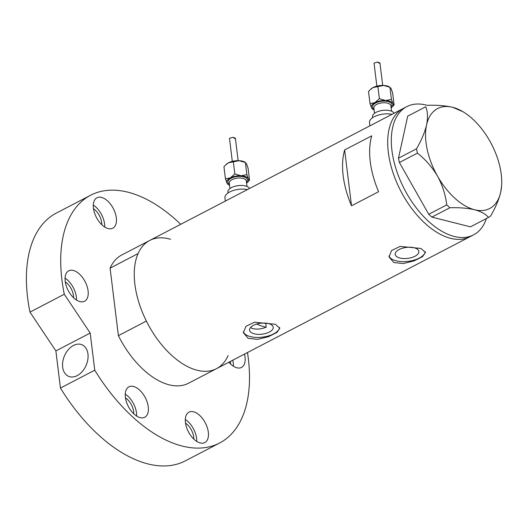 <?xml version="1.0" encoding="UTF-8"?>
<svg xmlns="http://www.w3.org/2000/svg" width="528" height="528" viewBox="0 0 528 528"><rect width="100%" height="100%" fill="white"/><g stroke="black" fill="none" stroke-linecap="round" stroke-linejoin="round"><path stroke-width="0.79" d="M250.549 327.505L251.988 328.324C256.172 329.657 260.911 329.281 266.204 327.202L265.703 323.123M270.171 324.133A11.92 5.524 173 0 0 256.806 324.02A11.92 5.524 173 0 0 249.553 330.158A11.92 5.524 173 0 0 252.595 333.28A11.92 5.524 173 0 0 265.96 333.392A11.92 5.524 173 0 0 273.214 327.254A11.92 5.524 173 0 0 270.171 324.133M415.813 248.325A11.92 5.524 173 0 0 402.448 248.213A11.92 5.524 173 0 0 395.195 254.351A11.92 5.524 173 0 0 398.237 257.473A11.92 5.524 173 0 0 411.602 257.585A11.92 5.524 173 0 0 418.856 251.447A11.92 5.524 173 0 0 415.813 248.325M420.889 248.437L400.072 246.404L391.604 250.516L389.004 256.912L393.802 262.535L403.293 263.538L414.15 260.865L422.605 256.601L425.482 252.43L420.889 248.437M388.964 255.922A18.374 8.514 173 0 0 393.479 259.948A18.374 8.514 173 0 0 413.068 260.403A18.374 8.514 173 0 0 425.258 251.678M275.246 324.245L254.43 322.219L245.962 326.324L243.362 332.719L248.16 338.342L257.651 339.346L268.508 336.673L276.962 332.409L279.84 328.238L275.246 324.245M243.322 331.729A18.374 8.514 173 0 0 247.837 335.755A18.374 8.514 173 0 0 267.425 336.211A18.374 8.514 173 0 0 279.616 327.485M170.551 239.276A72.283 40.227 -117.5 0 0 149.728 240.438L121.737 255.011A72.283 40.227 -117.5 0 0 110.095 268.145L138.085 253.572A72.283 40.227 -117.5 0 1 149.728 240.438A72.283 40.227 62.5 0 0 139.247 303.64A72.283 40.227 62.5 0 0 190.912 368.141A72.283 40.227 62.5 0 0 216.48 368.676A72.283 40.227 -117.5 0 1 190.912 368.141A72.283 40.227 -117.5 0 1 146.375 321.077L118.384 335.65A72.283 40.227 -117.5 0 0 162.921 382.708A72.283 40.227 -117.5 0 0 188.489 383.249L469.933 236.755A72.283 40.227 -117.5 0 1 412.064 208.976A72.283 40.227 -117.5 0 1 388.997 129.565A72.283 40.227 -117.5 0 1 403.181 108.517A72.283 40.227 62.5 0 0 392.693 171.712A72.283 40.227 62.5 0 0 444.365 236.214A72.283 40.227 62.5 0 0 469.933 236.755L473.543 234.874A72.283 40.227 -117.5 0 1 415.675 207.095A72.283 40.227 -117.5 0 1 392.614 127.684A72.283 40.227 -117.5 0 1 406.791 106.636A72.283 40.227 -117.5 0 1 427.588 105.461M344.652 149.932A72.283 40.227 62.5 0 0 351.516 205.801L378.602 191.704A72.283 40.227 -117.5 0 1 371.745 135.828L344.652 149.932L351.516 205.801M425.74 106.768L407.708 116.153L425.74 106.768C427.72 111.632 427.997 117.691 426.565 124.951C424.756 132.436 421.403 140.382 416.506 148.81L417.43 153.127C425.449 159.443 432.148 167.125 437.54 176.18C442.477 185.302 445.553 194.878 446.761 204.897L449.889 207.728C459.353 207.471 467.597 208.144 474.619 209.761C481.166 211.55 485.78 214.117 488.459 217.463L490.657 215.972C495.568 207.524 498.92 199.571 500.722 192.119L501.6 185.955A56.357 31.363 62.5 0 0 489.746 140.897A56.357 31.363 62.5 0 0 462.957 111.718A56.357 31.363 62.5 0 0 452.668 107.309C445.764 105.706 437.521 105.032 427.937 105.283M462.957 111.718L452.668 107.309A56.357 31.363 62.5 0 0 426.565 124.951A56.357 31.363 62.5 0 0 437.54 176.18A56.357 31.363 62.5 0 0 474.619 209.761A56.357 31.363 62.5 0 0 500.722 192.119A56.357 31.363 62.5 0 0 501.6 185.955M407.708 116.153L398.475 158.195L416.506 148.81M417.43 153.127L399.399 162.512L428.736 214.282L446.761 204.897M449.889 207.728L431.858 217.114L470.428 226.849L488.459 217.463M486.433 218.513A72.283 40.227 -117.5 0 1 473.543 234.874M431.858 217.114L428.736 214.282M399.399 162.512L398.475 158.195M256.747 324.04A63.71 35.455 62.5 0 0 258.608 324.878A63.71 35.455 62.5 0 0 266.204 327.202M228.122 355.549A72.283 40.227 -117.5 0 1 216.48 368.676M110.095 268.145L118.384 335.65M106.729 228.076A17.153 9.544 62.5 0 0 112.794 228.202A17.153 9.544 62.5 0 0 115.282 213.206A17.153 9.544 62.5 0 0 103.026 197.901A17.153 9.544 62.5 0 0 96.954 197.776A17.153 9.544 62.5 0 0 94.466 212.771A17.153 9.544 62.5 0 0 106.729 228.076M104.716 227.014A17.153 9.544 62.5 0 0 93.298 205.082M228.888 362.221A17.153 9.544 62.5 0 0 235.442 367.303A17.153 9.544 62.5 0 0 241.507 367.435A17.153 9.544 62.5 0 0 244.477 354.103M233.429 366.241A17.153 9.544 62.5 0 0 232.742 360.215M198.733 442.457A17.153 9.544 62.5 0 0 204.798 442.589A17.153 9.544 62.5 0 0 207.286 427.588A17.153 9.544 62.5 0 0 195.03 412.282A17.153 9.544 62.5 0 0 188.965 412.157A17.153 9.544 62.5 0 0 186.476 427.152A17.153 9.544 62.5 0 0 198.733 442.457M196.72 441.395A17.153 9.544 62.5 0 0 185.302 419.463M138.673 417.133A17.153 9.544 62.5 0 0 144.738 417.259A17.153 9.544 62.5 0 0 147.226 402.263A17.153 9.544 62.5 0 0 134.963 386.958A17.153 9.544 62.5 0 0 128.898 386.833A17.153 9.544 62.5 0 0 126.41 401.828A17.153 9.544 62.5 0 0 138.673 417.133M136.66 416.064A17.153 9.544 62.5 0 0 125.242 394.132M78.494 301.125A17.153 9.544 62.5 0 0 84.559 301.257A17.153 9.544 62.5 0 0 87.047 286.255A17.153 9.544 62.5 0 0 74.785 270.95A17.153 9.544 62.5 0 0 68.719 270.824A17.153 9.544 62.5 0 0 66.231 285.82A17.153 9.544 62.5 0 0 78.494 301.125M76.474 300.062A17.153 9.544 62.5 0 0 65.063 278.131M62.674 367.132A17.153 11.827 112.9 0 1 68.277 349.688A17.153 11.827 112.9 0 1 81.985 344.751A17.153 11.827 112.9 0 1 87.958 353.978A17.153 11.827 112.9 0 1 82.361 371.422A17.153 11.827 112.9 0 1 68.653 376.358A17.153 11.827 112.9 0 1 62.674 367.132M219.602 443.018L185.288 460.878A139.669 77.728 -117.5 0 1 135.887 459.842A139.669 77.728 -117.5 0 1 60.443 388.054L94.756 370.194A139.669 77.728 -117.5 0 0 170.201 441.982A139.669 77.728 -117.5 0 0 219.602 443.018A139.669 77.728 -117.5 0 0 247.48 352.539M90.631 195.241L56.318 213.101A139.669 77.728 -117.5 0 0 29.971 312.114L64.284 294.254A139.669 77.728 -117.5 0 1 90.631 195.241A139.669 77.728 -117.5 0 1 140.032 196.277A139.669 77.728 -117.5 0 1 180.734 224.301M65.274 281.8A12.863 7.161 -117.5 0 1 73.59 297.779M125.453 397.802A12.863 7.161 -117.5 0 1 133.775 413.787M185.519 423.133A12.863 7.161 -117.5 0 1 193.835 439.111M230.366 361.449A12.863 7.161 -117.5 0 1 230.545 363.964M93.509 208.751A12.863 7.161 -117.5 0 1 101.831 224.73M29.971 312.114L55.882 350.915L60.443 388.054M64.284 294.254L90.196 333.056L94.756 370.194M90.196 333.056L55.882 350.915M374.114 109.982A11.029 5.108 -7 0 1 374.108 109.982A11.029 5.108 -7 0 1 373.23 109.547A11.029 5.108 -7 0 1 371.521 107.864A11.029 5.108 -7 0 1 374.873 102.65L370.003 103.587L368.518 91.502L370.729 89.159A11.029 5.108 -7 0 1 373.025 87.562A11.029 5.108 -7 0 1 383.737 85.45A11.029 5.108 -7 0 1 388.509 86.434A11.029 5.108 -7 0 1 389.387 86.869L391.096 88.552L392.614 92.822L394.099 104.907L392.951 103.64A11.029 5.108 -7 0 1 391.888 107.257A11.029 5.108 -7 0 1 391.136 107.89M382.701 85.417L379.949 63.004L379.322 63.274L377.685 62.04L374.194 63.017M372.59 117.711L372.478 116.794A11.029 5.108 -7 0 1 379.196 111.118A11.029 5.108 -7 0 1 391.552 111.217A11.029 5.108 -7 0 1 394.093 113.249M385.592 100.538A11.029 5.108 -7 0 1 392.951 103.64L391.433 99.363L385.592 100.538L379.381 98.703L374.873 102.65A11.029 5.108 -7 0 1 385.592 100.538M369.89 125.849L369.494 122.628A14.705 6.811 -7 0 1 376.741 115.619A14.705 6.811 -7 0 1 392.027 114.325M370.003 103.587L371.521 107.864L372.669 109.131M391.888 107.257L394.099 104.907M370.207 89.661L373.025 87.562L383.737 85.45L389.948 87.278L391.433 99.363M377.903 86.618L379.381 98.703M229.555 185.229A11.029 5.108 -7 0 1 229.548 185.222A11.029 5.108 -7 0 1 228.67 184.793A11.029 5.108 -7 0 1 226.961 183.104A11.029 5.108 -7 0 1 230.32 177.89L225.443 178.834L223.958 166.749L226.169 164.399A11.029 5.108 -7 0 1 228.466 162.802A11.029 5.108 -7 0 1 239.184 160.69A11.029 5.108 -7 0 1 243.949 161.68A11.029 5.108 -7 0 1 244.827 162.109L246.536 163.792L248.054 168.069L249.539 180.154L248.391 178.88A11.029 5.108 -7 0 1 247.328 182.497A11.029 5.108 -7 0 1 246.576 183.137M233.125 137.287L235.382 138.237L234.762 138.521L233.125 137.287L229.634 138.257M228.037 192.951L227.924 192.034A11.029 5.108 -7 0 1 234.637 186.358A11.029 5.108 -7 0 1 246.992 186.463A11.029 5.108 -7 0 1 249.539 188.489M241.032 175.778A11.029 5.108 -7 0 1 248.391 178.88L246.873 174.61L241.032 175.778L234.828 173.95L230.32 177.89A11.029 5.108 -7 0 1 241.032 175.778M225.331 201.089L224.935 197.875A14.705 6.811 -7 0 1 232.181 190.865A14.705 6.811 -7 0 1 247.474 189.565M225.443 178.834L226.961 183.104L228.109 184.378M247.328 182.497L249.539 180.154M225.647 164.908L228.466 162.802L239.184 160.69L245.388 162.525L246.873 174.61M233.343 161.865L234.828 173.95M391.545 111.217L390.878 105.785A8.573 3.973 173 0 0 388.687 103.541A8.573 3.973 173 0 0 379.078 103.455A8.573 3.973 173 0 0 373.857 107.87L374.524 113.309M373.989 108.979A9.801 4.541 -7 0 1 376.345 102.676A9.801 4.541 -7 0 1 389.459 101.99A9.801 4.541 -7 0 1 391.017 106.887M246.985 186.463L246.319 181.025A8.573 3.973 173 0 0 244.127 178.781A8.573 3.973 173 0 0 234.518 178.702A8.573 3.973 173 0 0 229.297 183.117L229.964 188.549M229.429 184.219A9.801 4.541 -7 0 1 231.785 177.923A9.801 4.541 -7 0 1 244.9 177.236A9.801 4.541 -7 0 1 246.457 182.134M149.728 240.438L406.791 106.636M373.23 109.547L372.379 109.052M374.042 63.175L376.86 86.137M377.685 62.04L379.942 62.99M235.389 138.25L238.141 160.664M228.67 184.793L227.819 184.298M229.482 138.415L232.307 161.377"/></g></svg>

